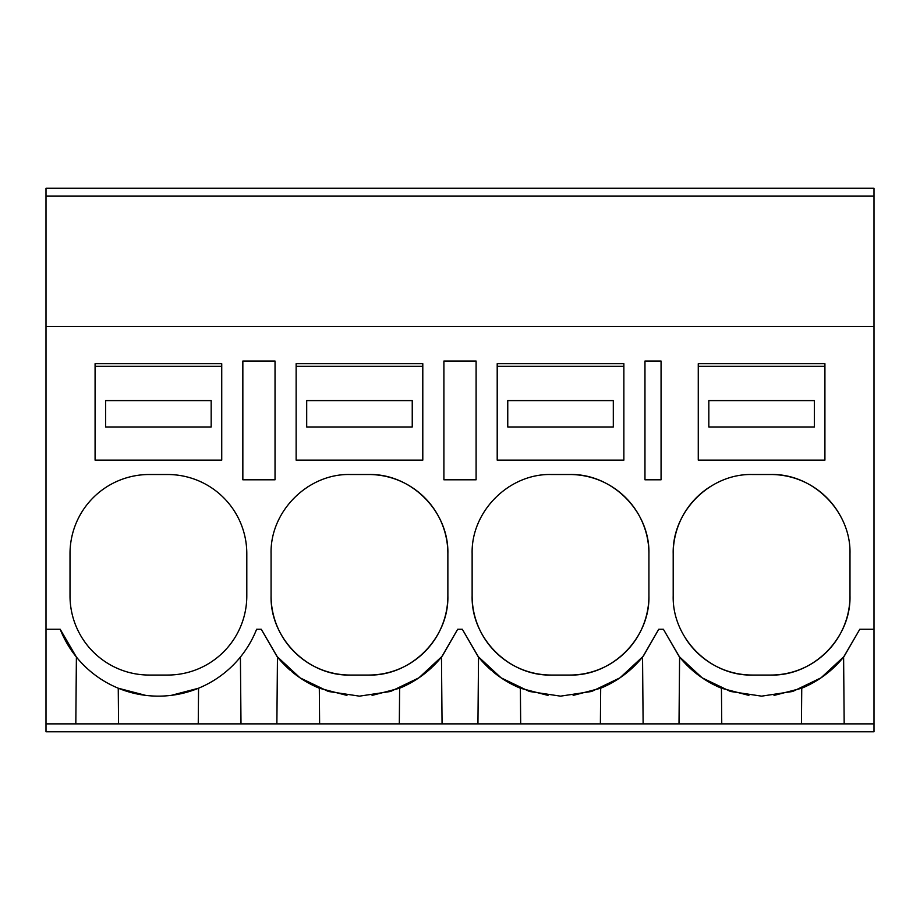 <?xml version="1.0" encoding="UTF-8"?>
<svg xmlns="http://www.w3.org/2000/svg" width="920" height="920" viewBox="0 0 920 920"><rect width="100%" height="100%" fill="white"/><g stroke="black" fill="none" stroke-linecap="round" stroke-linejoin="round"><path stroke-width="1.38" d="M258.934 361.054L242.845 361.054L242.845 479.791L275.034 479.791L275.034 361.054L258.934 361.054M46 196.132L874 196.132L874 188.22L46 188.22L46 326.37L874 326.37L874 196.132M874 723.867L874 731.779L46 731.779L46 723.867L874 723.867L874 326.37M255.173 632.741L256.623 629.245L261.245 629.245L277.46 657.053A105.547 105.547 0 0 0 290.421 670.438M240.994 723.867L240.407 657.053M276.874 723.867L277.46 657.053M118.565 723.867L118.254 688.217L145.809 695.405M246.802 553.667A79.154 79.154 0 0 0 167.636 474.513L149.166 474.513A79.154 79.154 0 0 0 70.012 553.667L70.012 595.884A79.154 79.154 0 0 0 149.166 675.05L167.636 675.05A79.154 79.154 0 0 0 246.802 595.884L246.802 553.667M46 723.867L46 629.245L60.191 629.245L76.395 657.053L75.82 723.867M171.177 695.382L198.559 688.217L198.248 723.867M60.191 629.245A105.547 105.547 0 0 0 256.623 629.245M46 629.245L46 326.37M261.245 629.245L276.989 656.466L300.046 677.844L328.382 691.472L359.467 696.152L390.563 691.472L418.887 677.844L441.945 656.466L457.688 629.245L462.311 629.245L478.055 656.466L501.112 677.844L529.437 691.472L560.533 696.152L591.617 691.472L619.953 677.844L643.011 656.466L658.755 629.245L663.377 629.245L679.109 656.466L702.167 677.844L730.503 691.472L761.599 696.152L792.683 691.472L821.019 677.844L844.077 656.466L859.809 629.245L874 629.245M661.066 361.054L661.066 479.791L644.966 479.791L644.966 361.054L661.066 361.054M476.1 361.054L476.1 479.791L443.9 479.791L443.9 361.054L476.1 361.054M569.767 474.513L551.298 474.513C509.001 473.421 471.051 511.37 472.132 553.667L472.132 595.884C471.051 638.192 509.001 676.143 551.298 675.05L569.767 675.05C612.064 676.143 650.014 638.181 648.922 595.884L648.922 553.667C650.014 511.37 612.064 473.421 569.767 474.513A79.154 79.154 0 0 1 648.922 553.667M447.867 553.667A79.154 79.154 0 0 0 368.702 474.513C410.998 473.421 448.948 511.37 447.867 553.667L447.867 595.884C448.948 638.181 410.998 676.143 368.702 675.05A79.154 79.154 0 0 0 447.867 595.884M368.702 474.513L350.232 474.513C307.935 473.421 269.986 511.37 271.078 553.667L271.078 595.884C269.986 638.192 307.935 676.143 350.232 675.05L368.702 675.05M752.364 474.513C710.056 473.421 672.106 511.37 673.198 553.667L673.198 595.884C672.106 638.192 710.067 676.143 752.364 675.05L770.833 675.05C813.13 676.143 851.081 638.181 849.988 595.884L849.988 553.667C851.081 511.37 813.13 473.421 770.833 474.513L752.364 474.513M679.006 723.867L679.592 657.053L663.377 629.245M679.592 657.053A105.547 105.547 0 0 0 721.441 688.217L748.88 695.394M801.435 723.867L801.745 688.217L774.019 695.417M801.745 688.217A105.547 105.547 0 0 0 843.606 657.053L859.809 629.245M710.171 486.691A79.154 79.154 0 0 0 673.198 553.667M685.273 637.905A79.154 79.154 0 0 0 752.364 675.05M770.833 675.05A79.154 79.154 0 0 0 849.988 595.884M837.936 511.692A79.154 79.154 0 0 0 770.833 474.513M844.18 723.867L843.606 657.053M721.751 723.867L721.441 688.217M643.529 655.822L658.755 629.245M643.126 723.867L642.539 657.053A105.547 105.547 0 0 1 633.938 666.448M442.462 655.822L457.688 629.245M442.06 723.867L441.473 657.053A105.547 105.547 0 0 1 432.883 666.448M477.94 723.867L478.526 657.053A105.547 105.547 0 0 0 491.487 670.438M462.311 629.245L478.526 657.053M319.619 723.867L319.309 688.217L346.943 695.405M308.292 486.53A79.154 79.154 0 0 0 307.315 487.151M278.863 519.443A79.154 79.154 0 0 0 278.265 520.708M271.078 595.884A79.154 79.154 0 0 0 350.232 675.05M291.536 671.393A105.547 105.547 0 0 0 319.309 688.217M372.082 695.405L399.625 688.217A105.547 105.547 0 0 0 432.066 667.219M399.315 723.867L399.625 688.217M520.685 723.867L520.375 688.217L547.998 695.405M509.358 486.53A79.154 79.154 0 0 0 508.38 487.151M479.918 519.443A79.154 79.154 0 0 0 479.331 520.708M472.132 595.884A79.154 79.154 0 0 0 551.298 675.05M569.767 675.05A79.154 79.154 0 0 0 648.922 595.884M492.602 671.393A105.547 105.547 0 0 0 520.375 688.217M573.148 695.405L600.691 688.217A105.547 105.547 0 0 0 633.132 667.219M600.38 723.867L600.691 688.217M95.082 363.699L221.731 363.699L221.731 460.126L95.082 460.126L95.082 363.699M95.082 366.344L221.731 366.344M211.174 426.972L211.174 400.591L105.627 400.591L105.627 426.972L211.174 426.972M296.136 363.699L422.797 363.699L422.797 460.126L296.136 460.126L296.136 363.699M296.136 366.344L422.797 366.344M412.24 426.972L412.24 400.591L306.693 400.591L306.693 426.972L412.24 426.972M497.202 363.699L623.863 363.699L623.863 460.126L497.202 460.126L497.202 363.699M497.202 366.344L623.863 366.344M613.306 426.972L613.306 400.591L507.759 400.591L507.759 426.972L613.306 426.972M698.269 363.699L824.918 363.699L824.918 460.126L698.269 460.126L698.269 363.699M698.269 366.344L824.918 366.344M814.372 426.972L814.372 400.591L708.825 400.591L708.825 426.972L814.372 426.972"/></g></svg>
